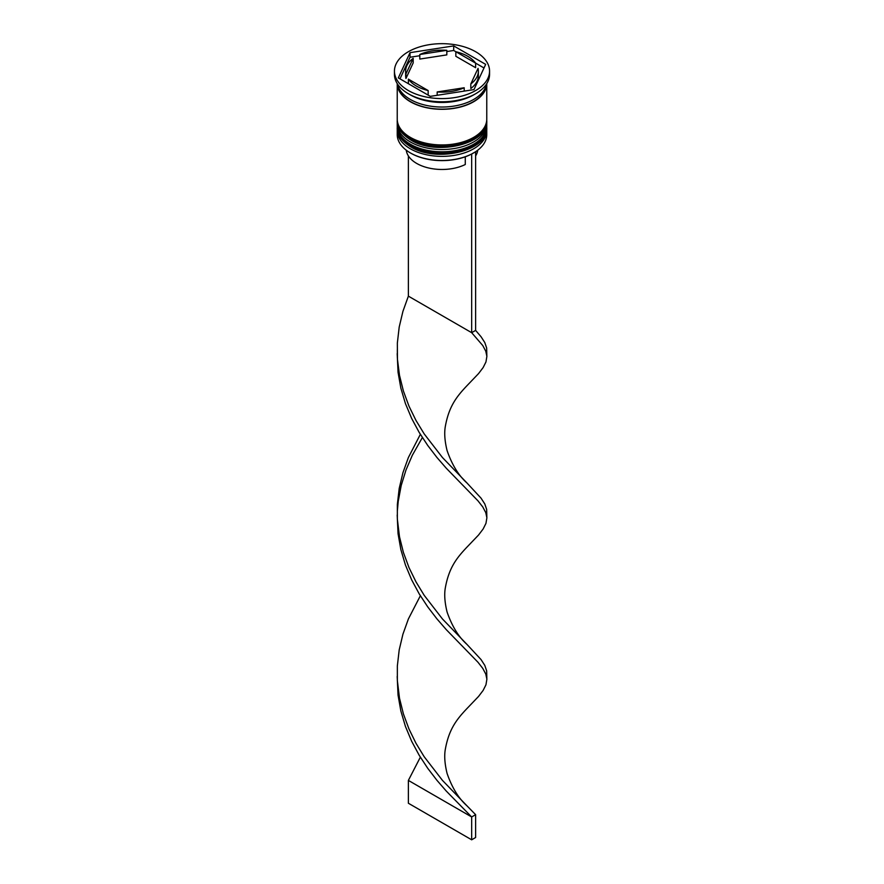 <?xml version="1.0" encoding="UTF-8"?>
<svg xmlns="http://www.w3.org/2000/svg" width="884" height="884" viewBox="0 0 884 884"><rect width="100%" height="100%" fill="white"/><g stroke="black" fill="none" stroke-linecap="round" stroke-linejoin="round"><path stroke-width="1.33" d="M473.448 153.02A44.2 25.526 180 0 1 473.26 153.142A44.2 25.526 180 0 1 471.216 154.247A44.2 25.526 180 0 1 410.74 153.142L410.353 152.91A44.764 25.846 0 0 0 473.647 152.91A44.764 25.846 0 0 0 486.764 134.633L486.764 130.523A44.764 25.846 180 0 1 459.127 154.402A44.764 25.846 180 0 1 410.353 148.799A44.764 25.846 180 0 1 397.236 130.523A44.764 25.846 180 0 1 397.303 129.174M486.697 129.174A44.764 25.846 180 0 1 486.764 130.523M486.697 122.323A44.764 25.846 180 0 1 486.764 123.672A44.764 25.846 180 0 1 459.127 147.551A44.764 25.846 180 0 1 410.353 141.948A44.764 25.846 180 0 1 397.236 123.672A44.764 25.846 180 0 1 397.303 122.323M394.441 71.129L394.441 74.333A47.559 27.459 0 0 0 408.364 93.748L410.353 94.886A44.764 25.846 0 0 0 473.647 94.886L475.636 93.748A47.559 27.459 0 0 0 489.559 74.333L489.559 71.129A47.559 27.459 0 0 0 475.625 51.714A47.559 27.459 0 0 0 423.801 45.758A47.559 27.459 0 0 0 394.441 71.129A47.559 27.459 0 0 0 408.375 90.544A47.559 27.459 0 0 0 460.199 96.5A47.559 27.459 0 0 0 489.559 71.129M410.353 94.886L408.364 93.748A47.559 27.459 0 0 0 408.375 93.748A47.559 27.459 0 0 0 475.636 93.748M397.236 123.672L397.236 125.959A44.764 25.846 0 0 0 410.353 144.225A44.764 25.846 0 0 0 459.127 149.827A44.764 25.846 0 0 0 486.764 125.959L486.764 123.672M410.353 137.374A44.764 25.846 0 0 0 459.127 142.976A44.764 25.846 0 0 0 486.764 119.097L486.764 83.604A44.764 25.846 0 0 1 459.017 107.373A44.764 25.846 0 0 1 410.353 101.737A44.764 25.846 0 0 1 397.236 83.604L397.236 119.097A44.764 25.846 0 0 0 410.353 137.374M397.513 84.035A44.764 25.846 0 0 0 410.353 99.461A44.764 25.846 0 0 0 456.818 105.572A44.764 25.846 0 0 0 486.487 84.035M484.012 67.98L475.625 63.14A36.366 20.995 0 0 0 467.713 56.289A36.366 20.995 0 0 0 455.846 51.714L453.702 50.476L446.818 51.548M455.846 56.289L455.846 51.714L475.625 63.14L475.625 67.703L455.846 56.289M406.275 150.203A35.813 20.675 0 0 0 416.673 163.418A35.813 20.675 0 0 0 465.271 164.512L465.271 156.788M410.74 153.142L410.353 152.91A44.764 25.846 0 0 1 397.236 134.633L397.236 130.523M437.182 95.284L437.182 91.947A36.366 20.995 0 0 0 464.199 87.759L464.199 91.107M408.375 83.693L408.375 79.129A36.366 20.995 0 0 0 428.154 90.544L428.154 95.118M413.193 58.311A36.366 20.995 0 0 0 405.634 71.129A36.366 20.995 0 0 0 405.955 73.913L405.955 78.488L413.193 62.886L413.193 58.311L405.955 73.913M405.634 71.129L405.634 75.704A36.366 20.995 0 0 0 405.955 78.488M446.818 50.322A36.366 20.995 0 0 0 419.801 54.499L419.801 59.073L446.818 54.885L446.818 50.322L419.801 54.499M437.182 91.947L464.199 87.759M408.375 79.129L428.154 90.544M430.298 96.356L473.979 89.593L485.681 64.377L453.702 45.913L410.021 52.664L398.319 77.891L430.298 96.356M419.801 55.725L410.021 57.239L399.988 78.853M410.021 57.239L410.021 52.664M453.702 50.476L453.702 45.913M470.807 83.947L470.807 88.522A36.366 20.995 0 0 0 478.366 75.704L478.366 71.129A36.366 20.995 0 0 0 478.045 68.344L470.807 83.947A36.366 20.995 0 0 0 478.366 71.129M475.625 155.904A35.813 20.675 0 0 0 477.725 150.203M475.194 151.971L471.216 154.247M408.375 155.904L408.375 296.14L471.669 332.682L475.625 330.395L481.062 336.749L484.797 342.55L486.653 347.998L486.852 356.572L485.957 361.943L483.15 367.545L478.553 373.589L466.918 385.744C456.785 396.452 449.017 406.154 445.37 426.198C444.133 432.773 444.707 440.895 447.072 450.564C451.989 464.741 458.597 475.537 466.929 482.94L481.062 498.178L484.797 503.968L486.653 509.427L486.852 518.002L485.957 523.372L483.15 528.963L478.553 535.019L466.918 547.174C456.785 557.881 449.017 567.572 445.37 587.628C444.133 594.192 444.707 602.313 447.072 611.993C451.989 626.17 458.597 636.955 466.929 644.359L481.062 659.597L484.797 665.398L486.653 670.846L486.852 679.42L485.957 684.791L483.15 690.393L478.553 696.437L466.918 708.592C456.785 719.3 449.017 729.002 445.37 749.057C444.133 755.621 444.707 763.743 447.072 773.412C451.989 787.589 458.597 798.385 466.929 805.788L475.625 814.672L471.669 816.96L408.375 780.406L420.353 757.179M471.669 154.512L471.669 332.682L482.786 345.556L485.769 351.191L486.83 356.042M475.625 152.225L475.625 330.395M397.192 353.622L398.043 372.208L400.85 388.131L405.447 403.612L411.657 418.43L419.182 432.42L427.712 445.425L436.862 457.371L446.243 468.188L478.023 500.885L482.786 506.985L485.769 512.609L486.83 517.471M397.192 676.481L398.043 695.056L400.85 710.979L405.447 726.46L411.657 741.278L419.182 755.268L427.712 768.273L436.862 780.218L446.243 791.036L471.669 816.96L471.669 839.8L408.375 803.247L408.375 780.406M408.375 296.14L402.938 311.312L399.203 327.036L397.347 343.103L397.446 359.28L399.491 375.324L403.391 391.004L408.972 406.121L415.999 420.464L424.176 433.878L442.453 457.536L466.929 482.94M420.353 595.761L408.375 618.988L402.938 634.159L399.203 649.884L397.347 665.95L397.347 680.525L399.491 698.172L403.391 713.863L408.972 728.969L415.999 743.311L424.176 756.726L442.453 780.384L466.929 805.788M422.364 437.547L412.331 455.271L405.977 470.023L401.214 485.449L398.231 501.338L397.347 511.007M397.192 515.052L398.043 533.627L400.85 549.561L405.447 565.031L411.657 579.849L419.182 593.838L427.712 606.855L436.862 618.789L446.243 629.607L478.023 662.304L482.786 668.414L485.769 674.039L486.83 678.89M420.353 434.331L408.375 457.558L402.938 472.73L399.203 488.465L397.347 504.532L397.347 519.096L399.491 536.754L403.391 552.434L408.972 567.539L415.999 581.882L424.176 595.308L442.453 618.966L466.929 644.359M471.669 839.8L475.625 837.513L475.625 814.672M397.236 127.55A44.764 25.846 0 0 0 397.236 127.782A44.764 25.846 0 0 0 410.353 146.059A44.764 25.846 0 0 0 459.127 151.661A44.764 25.846 0 0 0 486.764 127.782A44.764 25.846 0 0 0 486.764 127.55M486.764 127.329A44.764 25.846 180 0 1 459.127 151.197A44.764 25.846 180 0 1 410.353 145.595A44.764 25.846 180 0 1 397.236 127.329L397.236 127.782C396.817 134.346 401.303 140.7 410.695 146.821C436.376 163.153 488.532 150.888 486.764 127.782L486.752 126.622M397.236 120.699A44.764 25.846 0 0 0 397.236 120.931A44.764 25.846 0 0 0 410.353 139.208A44.764 25.846 0 0 0 459.127 144.81A44.764 25.846 0 0 0 486.764 120.931A44.764 25.846 0 0 0 486.764 120.699M486.764 120.467A44.764 25.846 180 0 1 459.127 144.346A44.764 25.846 180 0 1 410.353 138.744A44.764 25.846 180 0 1 397.236 120.467L397.236 120.931C396.817 127.495 401.303 133.849 410.695 139.97C436.376 156.302 488.532 144.037 486.764 120.931L486.752 119.771M486.465 84.146A44.487 25.68 180 0 1 458.476 107.318A44.487 25.68 180 0 1 410.541 101.627A44.487 25.68 180 0 1 397.535 84.146M397.248 126.622L397.236 127.329M397.248 119.771L397.236 120.467M397.347 349.589L397.347 357.677"/></g></svg>
